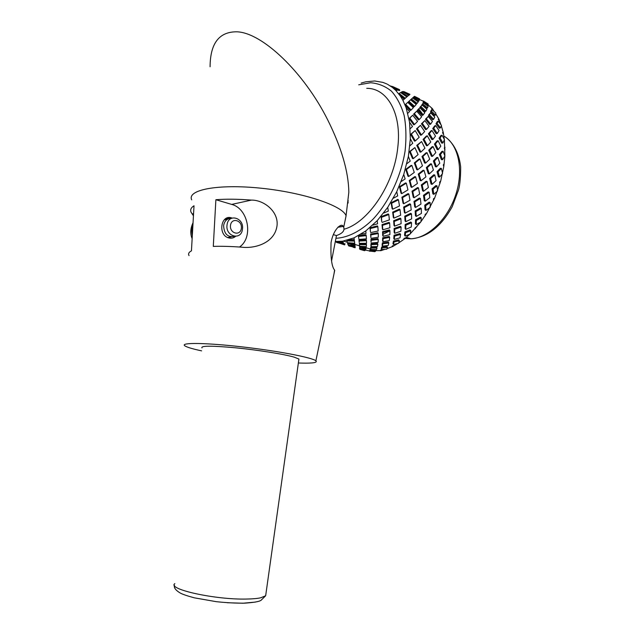 <?xml version="1.0" encoding="UTF-8"?>
<svg xmlns="http://www.w3.org/2000/svg" width="635" height="635" viewBox="0 0 635 635"><rect width="100%" height="100%" fill="white"/><g stroke="black" fill="none" stroke-linecap="round" stroke-linejoin="round"><path stroke-width="0.95" d="M347.575 202.898L348.091 203.065M348.21 202.271L347.67 202.097M422.926 114.498L418.79 108.958M383.048 234.251L389.398 231.092M365.466 250.047L370.419 251.158M423.997 101.433L419.386 99.52M434.102 111.427L432.292 108.529L428.315 105.1M440.817 124.349L438.944 119.166L435.816 113.951M444.309 139.335L443.278 132.556L441.333 125.857M444.873 155.94L444.429 140.279M416.219 224.568L415.433 223.79L415.528 219.758L416.322 220.448L416.219 224.568L420.64 222.131L426.585 213.439L434.737 197.85L440.714 181.015L443.794 166.576L444.841 156.52M410.226 233.831L420.616 222.147M398.709 242.919L404.447 238.974L409.607 234.41M386.993 248.666L392.684 246.531L397.518 243.657M375.745 250.595L380.936 250.666L384.54 249.444M359.505 248.015L359.593 248.642M369.451 250.793L369.753 251.333M380.492 250.396L380.69 249.999L380.936 250.666M392.12 246.563L392.343 245.888L392.684 246.531M403.812 239.339L404.011 238.387L404.447 238.974M414.996 228.933L415.131 227.727L415.655 228.251M425.101 215.773L425.125 214.36L425.72 214.781M433.562 200.469L433.435 198.906L434.102 199.207M439.912 183.777L439.603 182.126L440.317 182.301M443.794 166.576L443.278 164.909L444.024 164.949M445 149.765L444.262 148.161L445.016 148.074M443.492 134.231L442.539 132.755L443.278 132.556M439.396 120.753L438.245 119.467L438.944 119.166M432.975 109.958L431.657 108.91L432.292 108.529M423.593 101.735L423.172 101.513L423.736 101.084M431.657 108.91L431.744 108.506M438.245 119.467L438.507 118.816M442.539 132.755L443 131.905M444.262 148.161L444.944 147.153M443.278 164.909L444.175 163.814M439.603 182.126L440.714 181.015M433.435 198.906L434.737 197.85M425.125 214.36L426.585 213.439M415.131 227.727L416.711 226.989M404.011 238.387L405.662 237.863M392.343 245.888L394.01 245.626M380.69 249.999L382.333 250.015M369.586 250.674L370.141 250.777M404.185 99.203L400.296 95.964L402.915 100.33L404.185 99.203L402.923 100.354M342.773 241.189L342.821 242.221L342.487 241.229L335.32 241.483M343.599 243.435L344.329 243.888L344.36 244.824L343.892 243.507M345.115 241.586L346.012 241.848M359.712 248.214L359.854 249.182L359.712 248.214M359.529 245.3L359.362 243.689L366.204 243.832L366.482 244.777L359.505 244.626L359.672 246.261L359.529 245.3M358.767 238.514L358.426 235.696L358.767 238.514M358.624 235.593L365.927 234.759L366.204 235.617L358.553 236.482M359.219 242.403L358.965 240.149L366.212 239.808L366.482 240.713L359.1 241.062L359.219 242.403M359.688 247.229L359.608 246.229L359.688 247.229M360.458 246.324L365.927 246.817L366.197 247.785L359.751 247.19M369.983 250.134L370.3 249.372L375.444 249.801L375.825 250.793L370.562 250.357L370.229 251.135L369.983 250.134M370.896 245.745L370.991 243.745L377.46 243.364L377.865 244.3L371.261 244.689L371.165 246.721L370.896 245.745M370.411 231.735L370.007 227.735L377.436 225.901L377.849 226.663L370.276 228.529L370.411 231.735M370.84 237.403L370.618 234.061L377.865 232.72L378.277 233.545L370.888 234.918L370.84 237.403M370.999 242.078L370.943 239.403L377.865 238.554L378.277 239.443L371.213 240.308L370.999 242.078M370.554 248.42L370.776 247.071L376.65 247.126L377.039 248.094L371.038 248.039L370.816 249.412L370.554 248.42M401.034 193.215L399.455 186.714L405.559 182.92L406.305 183.174L400.082 187.039L401.693 193.659L401.034 193.215M403.042 203.208L401.899 197.183L408.091 193.627L408.861 194.008L402.55 197.628L403.717 203.764L403.042 203.208M404.384 212.487L403.662 207.034L409.813 203.795L410.599 204.287L404.328 207.589L405.059 213.146L404.384 212.487M405.059 220.956L404.749 216.162L410.71 213.297L411.504 213.9L405.424 216.821L405.733 221.71L405.059 220.956M405.106 228.552L405.154 224.48L410.781 222.044L411.575 222.742L405.828 225.227L405.773 229.386L405.106 228.552M404.543 235.212L404.908 231.902L410.027 229.949L410.805 230.727L405.567 232.727L405.193 236.109L404.543 235.212M407.972 176.236L405.709 169.362L411.075 165.41L411.885 165.449L406.416 169.482L408.718 176.49L407.972 176.236M411.004 187.023L409.25 180.491L414.774 176.641L415.615 176.816L409.988 180.745L411.782 187.396L411.004 187.023M413.258 197.271L412.012 191.214L417.568 187.555L418.449 187.865L412.782 191.595L414.052 197.763L413.258 197.271M414.734 206.883L413.98 201.414L419.449 198.033L420.338 198.453L414.766 201.898L415.536 207.478L414.734 206.883M415.449 215.749L415.147 210.955L420.378 207.939L421.283 208.47L415.941 211.55L416.242 216.448L415.449 215.749M415.528 219.758L420.354 217.186L421.259 217.813L416.322 220.448M412.536 158.567L409.504 151.59L414.885 147.598L410.258 151.503L413.345 158.607L412.536 158.567M416.766 169.68L414.29 162.925L419.036 159.044L419.933 159.012L415.092 162.965L417.616 169.855L416.766 169.68M420.14 180.491L418.235 174.077L423.085 170.259L424.021 170.355L419.076 174.252L421.021 180.792L420.14 180.491M422.64 190.857L421.299 184.928L426.141 181.261L427.117 181.483L422.18 185.222L423.537 191.278L422.64 190.857M424.267 200.66L423.474 195.334L428.173 191.929L429.165 192.278L424.37 195.755L425.172 201.192L424.267 200.66M425.045 209.788L424.751 205.176L429.141 202.152L430.149 202.605L425.656 205.708L425.95 210.423L425.045 209.788M414.48 141.121L410.639 134.358L415.163 130.564L411.401 134.056L415.314 140.954L414.48 141.121M420.013 152.106L416.743 145.399L421.569 141.549L417.576 145.232L420.902 152.067L420.013 152.106M424.632 163.012L421.981 156.512L426.053 152.797L427.022 152.694L422.87 156.48L425.569 163.108L424.632 163.012M428.323 173.704L426.307 167.553L430.427 163.862L431.443 163.878L427.244 167.656L429.3 173.927L428.323 173.704M431.062 184.031L429.673 178.387L433.721 174.823L434.777 174.974L430.641 178.61L432.062 184.38L431.062 184.031M432.856 193.873L432.046 188.881L435.896 185.587L436.975 185.849L433.046 189.222L433.864 194.334L432.856 193.873M413.718 124.833L409.067 118.547L412.726 115.237L409.813 118.07L414.544 124.476L413.718 124.833M420.56 135.223L416.489 128.857L420.465 125.333L417.314 128.492L421.457 134.985L420.56 135.223M426.49 145.764L423.061 139.454L426.323 136.112L427.276 135.819L423.958 139.224L427.458 145.653L426.49 145.764M431.467 156.313L428.712 150.217L432.054 146.748L433.086 146.574L429.673 150.114L432.483 156.329L431.467 156.313M435.451 166.727L433.38 161.004L436.721 157.536L437.801 157.48L434.396 161.028L436.507 166.87L435.451 166.727M438.42 176.863L437.023 171.688L440.238 168.354L441.365 168.418L438.071 171.831L439.507 177.125L438.42 176.863M405.043 104.87L405.622 104.33L411.123 110.006L410.337 110.538L405.186 105.212M418.417 119.912L413.583 114.133L416.719 111.196L414.369 113.609L419.298 119.491L418.417 119.912M425.64 129.651L421.434 123.801L424.823 120.594L422.315 123.38L426.593 129.35L425.64 129.651M431.919 139.613L428.403 133.834L430.974 130.826L431.975 130.469L429.363 133.533L432.943 139.43L431.919 139.613M437.197 149.662L434.411 144.113L437.015 140.962L438.086 140.716L435.435 143.939L438.277 149.598L437.197 149.662M441.436 159.639L439.388 154.519L441.928 151.368L443.063 151.241L440.46 154.464L442.563 159.702L441.436 159.639M398.804 93.893L399.121 93.496L405.273 98.234L406.797 96.893L404.558 98.901L399.725 95.139M413.758 106.934L408.234 101.957L408.948 101.298L414.576 106.362L413.758 106.934M422.156 115.499L417.243 110.323L419.83 107.775L418.06 109.76L423.077 115.03L422.156 115.499M429.673 124.468L425.442 119.237L428.22 116.395L426.355 118.777L430.673 124.111L429.673 124.468M436.221 133.723L432.737 128.595L434.618 125.976L435.65 125.563L433.729 128.238L437.293 133.477L436.221 133.723M441.746 143.121L439.031 138.271L440.904 135.517L442.008 135.207L440.103 138.033L442.873 142.986L441.746 143.121M390.612 86.122L397.375 89.67L398.335 89.392L397.7 90.154L396.446 90.249M400.883 92.718L401.391 92.099L407.606 96.195L408.63 95.321L406.876 96.877L405.297 95.798M416.29 103.973L410.758 99.663L411.496 98.981L417.131 103.378L416.29 103.973M424.91 111.633L420.029 107.14L422.077 105.013L420.87 106.545L425.847 111.125L424.91 111.633M432.625 119.737L428.482 115.221L430.673 112.76L429.427 114.713L433.649 119.324L432.625 119.737M439.364 128.159L436.015 123.793L437.245 121.602L438.293 121.142L437.047 123.38L440.46 127.857L439.364 128.159M392.287 86.4L399.344 89.559L398.709 90.313L397.851 89.972M409.678 94.464L408.4 95.575L409.678 94.464L403.003 91.48L409.146 94.885M417.131 103.378L418.203 101.949L412.631 97.949L413.258 97.385L418.782 101.06L417.925 101.679L416.743 100.862M426.649 108.355L421.942 104.608L423.466 102.886L422.799 103.989L427.601 107.815L426.649 108.355M434.459 115.491L430.554 111.768L431.221 110.284L432.181 109.712L431.506 111.228L435.507 115.038L434.459 115.491M409.218 94.996L409.964 94.305L409.218 94.996M423.354 102.973L422.981 102.735L423.839 102.1L428.315 105.124L427.363 105.696L426.244 104.91M422.981 102.735L424.037 101.402L423.839 102.1M393.787 238.49L394.041 235.26L399.907 233.577L400.574 234.402L394.581 236.125L394.319 239.419L393.787 238.49M394.144 232.418L394.121 228.465L400.423 226.306L401.098 227.052L394.668 229.259L394.684 233.283L394.144 232.418M394.002 225.377L393.668 220.726L400.248 218.13L400.915 218.789L394.216 221.44L394.549 226.171L394.002 225.377M393.335 217.416L392.66 212.13L399.375 209.121L400.042 209.685L393.2 212.749L393.883 218.13L393.335 217.416M392.12 208.597L391.089 202.74L397.804 199.382L398.455 199.827L391.62 203.256L392.66 209.217L392.12 208.597M392.962 243.578L393.438 241.086L398.709 239.863L399.359 240.752L393.97 241.998L393.47 244.546L392.962 243.578M381.262 248.587L381.722 246.951L387.001 246.547L387.509 247.507L382.111 247.928L381.635 249.587L381.262 248.587M382.564 240.776L382.675 237.776L389.144 236.466L389.684 237.323L383.088 238.657L382.969 241.713L382.564 240.776M382.683 235.371L382.564 231.672L389.406 229.886L389.953 230.68L382.976 232.497L383.095 236.268L382.683 235.371M382.405 228.981L382.04 224.607L389.112 222.353L389.652 223.068L382.453 225.362L382.818 229.814L382.405 228.981M381.722 221.631L381.095 216.63L388.255 213.939L388.795 214.559L381.5 217.305L381.722 221.631M382.079 245.181L382.389 242.872L388.342 242.03L388.866 242.951L382.794 243.808L382.476 246.158L382.079 245.181M348.043 240.046L354.306 240.197L354.449 241.109L346.885 240.903L347.361 242.713L354.719 243.213L354.449 241.109M348.44 242.808L354.711 243.411L354.854 244.348L347.647 243.642L348.091 244.824L355.028 245.801L354.854 244.348M342.813 242.046L343.606 244.007L343.114 242.086M335.851 241.514L336.55 242.435L343.606 244.007M337.034 242.554L343.908 244.443M349.059 246.047L355.155 247.38M345.027 243.784L344.654 244.888L344.622 243.959M347.631 242.737L347.647 243.642M348.361 244.864L348.79 245.983L355.187 247.388L354.997 245.801M346.885 240.363L346.885 240.903M359.68 248.372L359.815 249.325L359.608 248.309M353.1 247.261L355.132 247.745M359.362 243.689L359.505 244.626M349.321 239.657L354.251 239.609L354.02 237.879L342.487 241.229M358.965 240.149L359.1 241.062M359.854 249.182L365.252 250.325L365.435 248.944M370.3 249.372L370.562 250.357M360.791 249.595L364.371 250.65L364.728 250.222M370.991 243.745L371.261 244.689M359.672 246.261L366.347 246.65L366.482 244.777M370.776 247.071L371.038 248.039M359.831 248.198L365.927 248.999L366.197 247.785L370.737 249.126M370.007 227.735L370.276 228.529M361.061 234.156L366.022 233.426L365.784 230.949L354.02 237.879M370.618 234.061L370.888 234.918M358.91 239.435L366.411 238.855L366.204 235.617M370.943 239.403L371.213 240.308M359.362 243.348L366.514 243.268L366.482 240.713M370.229 251.135L374.825 251.666L375.825 250.793M382.389 242.872L382.794 243.808M371.165 246.721L377.452 246.539L377.865 244.3M381.722 246.951L382.111 247.928M370.816 249.412L376.46 249.634L377.039 248.094M381.095 216.63L381.5 217.305M372.697 225.179L377.571 223.806L377.222 220.655L365.784 230.949M382.04 224.607L382.453 225.362M370.689 232.593L378.158 230.997L377.849 226.663M382.564 231.672L382.976 232.497M371.118 238.315L378.325 237.196L378.277 233.545M382.675 237.776L383.088 238.657M371.277 243.022L378.087 242.387L378.277 239.443M382.476 246.158L388.223 245.451L388.866 242.951M393.438 241.086L393.97 241.998M381.635 249.587L386.731 249.19L387.509 247.507M391.089 202.74L391.62 203.256M383.651 213.035L388.318 211.122L387.731 207.367L377.222 220.655M392.66 212.13L393.2 212.749M382.135 222.393L389.39 219.869L388.795 214.559M393.668 220.726L394.216 221.44M382.818 229.814L389.898 227.735L389.652 223.068M394.121 228.465L394.668 229.259M383.095 236.268L389.866 234.648L389.953 230.68M394.041 235.26L394.581 236.125M382.969 241.713L389.295 240.57L389.684 237.323M393.47 244.546L398.597 243.261L399.359 240.752M399.455 186.714L400.082 187.039M393.327 198.247L397.677 195.921L396.74 191.707L387.731 207.367M401.899 197.183L402.55 197.628M392.66 209.217L399.51 205.946L398.455 199.827M403.662 207.034L404.328 207.589M393.883 218.13L400.653 215.233L400.042 209.685M404.749 216.162L405.424 216.821M394.549 226.171L401.106 223.687L400.915 218.789M405.154 224.48L405.828 225.227M394.684 233.283L400.891 231.235L401.098 227.052M404.908 231.902L405.567 232.727M394.319 239.419L400.026 237.823L400.574 234.402M401.209 181.523L405.122 178.951L403.757 174.442L396.74 191.707M405.709 169.362L406.416 169.482M409.25 180.491L409.988 180.745M401.693 193.659L407.964 189.865L406.305 183.174M412.012 191.214L412.782 191.595M403.717 203.764L409.996 200.231L408.861 194.008M413.98 201.414L414.766 201.898M405.059 213.146L411.226 209.939L410.599 204.287M415.147 210.955L415.941 211.55M405.733 221.71L411.647 218.892L411.504 213.9M405.773 229.386L411.282 226.997L411.575 222.742M405.193 236.109L410.194 233.998L410.805 230.727M406.829 163.727L410.242 161.092L408.376 156.472L403.757 174.442M409.504 151.59L410.258 151.503M414.29 162.925L415.092 162.965M408.718 176.49L414.274 172.442L411.885 165.449M418.235 174.077L419.076 174.252M411.782 187.396L417.425 183.475L415.615 176.816M421.299 184.928L422.18 185.222M414.052 197.763L419.664 194.064L418.449 187.865M423.474 195.334L424.37 195.755M415.536 207.478L420.981 204.073L420.338 198.453M424.751 205.176L425.656 205.708M416.242 216.448L421.394 213.416L421.283 208.47M420.934 221.742L421.259 217.813M409.877 145.788L412.742 143.288L410.337 138.748L408.376 156.472M410.639 134.358L411.401 134.056M416.743 145.399L417.576 145.232M413.345 158.607L418.084 154.591L414.885 147.598M421.981 156.512L422.87 156.48M417.616 169.855L422.497 165.822L419.933 159.012M426.307 167.553L427.244 167.656M421.021 180.792L425.942 176.84L424.021 170.355M429.673 178.387L430.641 178.61M423.537 191.278L428.379 187.508L427.117 181.483M432.046 188.881L433.046 189.222M425.172 201.192L429.808 197.699L429.165 192.278M430.236 207.042L430.149 202.605M410.202 128.675L412.504 126.484L409.567 122.222L410.337 138.748M409.067 118.547L409.813 118.07M416.489 128.857L417.314 128.492M415.314 140.954L419.195 137.263L415.163 130.564M423.061 139.454L423.958 139.224M420.902 152.067L424.95 148.209L421.569 141.549M428.712 150.217L429.673 150.114M425.569 163.108L429.712 159.179L427.022 152.694M433.38 161.004L434.396 161.028M429.3 173.927L433.427 170.037L431.443 163.878M437.023 171.688L438.071 171.831M432.062 184.38L436.062 180.65L434.777 174.974M437.578 190.611L436.975 185.849M407.821 113.268L409.583 111.546L406.138 107.728L409.567 122.222M413.583 114.133L414.369 113.609M414.544 124.476L417.568 121.364L412.726 115.237M421.434 123.801L422.315 123.38M421.457 134.985L424.656 131.564L420.465 125.333M428.403 133.834L429.363 133.533M427.458 145.653L430.768 142.018L427.276 135.819M434.411 144.113L435.435 143.939M432.483 156.329L435.832 152.598L433.086 146.574M439.388 154.519L440.46 154.464M436.507 166.87L439.801 163.163L437.801 157.48M442.563 173.291L441.365 168.418M405.273 98.234L404.558 98.901M411.123 110.006L413.345 107.696L407.773 102.37L405.622 104.33M417.243 110.323L418.06 109.76M419.298 119.491L421.68 116.761L416.719 111.196M425.442 119.237L426.355 118.777M426.593 129.35L429.085 126.262L424.823 120.594M432.737 128.595L433.729 128.238M432.943 139.43L435.491 136.104L431.975 130.469M439.031 138.271L440.103 138.033M438.277 149.598L440.817 146.153L438.086 140.716M442.563 159.702L444.897 155.996L443.063 151.241M396.065 90.718L396.661 89.987L392.406 87.424L395.803 90.448L400.296 95.964M397.375 89.67L396.756 90.432M407.606 96.195L406.876 96.877M406.797 96.893L400.606 92.535L399.121 93.496M414.576 106.362L416.219 104.497L410.583 99.798L408.948 101.298M420.029 107.14L420.87 106.545M423.077 115.03L424.807 112.697L419.83 107.775M428.482 115.221L429.427 114.713M430.673 124.111L432.459 121.404L428.22 116.395M436.015 123.793L437.047 123.38M437.293 133.477L439.087 130.516L435.65 125.563M442.873 142.986L444.476 139.644L442.008 135.207M387.437 84.249L392.406 87.424M398.812 89.368L398.177 90.13M398.335 89.392L390.7 85.979M408.63 95.321L402.455 91.63L401.391 92.099M421.942 104.608L422.799 103.989M425.847 111.125L426.942 109.22L422.077 105.013M430.554 111.768L431.506 111.228M433.649 119.324L434.753 117.038L430.673 112.76M440.46 127.857L441.484 125.46L438.293 121.142M399.224 89.702L398.939 90.591M404.019 91.646L409.892 94.305M413.933 96.806L414.25 96.504L419.513 99.433L418.949 99.846M418.782 101.06L419.298 100.076L413.917 96.798L413.258 97.385M427.601 107.815L428.101 106.339L423.466 102.886M435.507 115.038L435.769 112.99L432.181 109.712M409.519 94.837L409.107 95.155M414.488 96.329L419.132 98.647M419.513 99.433L419.529 98.862L414.25 96.504M428.315 105.124L428.053 103.918L424.037 101.402M402.915 100.33L406.138 107.728M395.803 90.448L396.661 89.987M361.188 83.074L365.712 81.82L374.65 80.978L382.921 82.391L386.898 83.987M343.122 243.014L335.82 241.737M338.034 241.562L342.821 242.221M399.574 89.837L399.709 90.456M412.631 97.949L411.496 98.981M439.507 177.125L442.452 173.792M433.864 194.334L437.404 191.103M425.95 210.423L429.99 207.494M364.823 250.611L359.815 249.325M365.641 249.73L359.854 248.745M355.108 246.57L348.377 245.396M344.249 244.761L341.574 243.888M335.931 238.284C347.75 237.704 360.656 231.267 372.793 219.448C388.691 202.517 401.01 176.697 405.098 150.924C406.448 138.2 406.138 126.405 404.17 115.554C401.28 105.561 397.042 97.441 391.446 91.178C385.231 86.162 378.285 83.352 370.602 82.748L358.719 84.82M366.752 88.321C387.279 88.13 401.884 113.467 397.796 147.28C394.137 184.531 368.046 222.766 344.019 229.227M346.908 208.597L348.829 192.27C348.52 171.601 341.432 147.376 327.557 119.602C303.99 72.604 262.477 32.671 236.911 31.806C219.178 31.639 210.233 43.291 210.082 66.762M345.027 220.916L346.059 215.829C343.186 205.954 303.8 192.5 260.699 188.174C217.567 183.729 186.809 189.921 191.699 199.866M298.371 362.998L302.252 363.117C313.158 363.323 317.706 362.545 315.889 360.799C312.364 357.6 278.32 351.004 242.173 346.885C205.978 342.725 180.284 342.44 184.714 345.718C186.579 347.131 192.222 348.845 201.62 350.869M189.039 255.635C188 253.809 188.801 252.222 191.445 250.865L194.016 205.756C190.976 207.677 190.008 209.867 191.119 212.328L193.445 215.789M215.884 199.715C226.028 198.922 237.879 199.049 251.436 200.096C264.819 199.922 280.63 213.162 276.495 228.425C272.717 243.642 254.087 248.745 241.768 247.19C231.045 246.388 221.552 246.126 213.289 246.388L215.884 199.715L231.696 204.414C248.412 208.558 253.643 237.728 239.466 247.023M331.557 260.977L336.463 235.561C342.463 233.474 344.876 230.719 343.702 227.29L343.186 226.266C341.455 222.655 333.335 229.14 331.057 242.633C330.502 257.429 331.676 266.589 334.597 270.121L333.978 273.955M235.561 236.387C233.513 238.085 231.203 238.585 228.64 237.871C217.734 235.093 220.734 214.281 231.481 217.853L232.069 218.043M333.288 234.617L336.463 235.561M201.962 347.901C200.573 345.678 211.931 345.654 236.022 347.845C258.548 350.075 284.345 354.243 294.235 357.164L298.926 359.053L298.783 360.061M224.266 219.813L227.79 219.075M231.203 236.934L227.648 237.498M234.64 236.347C227.743 237.649 224.068 234.045 223.615 225.52C224.568 220.797 227.108 218.424 231.227 218.4M227.052 224.877C228.298 213.027 244.38 217.726 242.443 229.187C241.356 240.911 225.155 236.569 227.052 224.877M241.356 228.346C242.491 220.281 231.561 217.122 230.505 225.306C229.394 233.482 240.371 236.466 241.356 228.346M405.035 238.442L410.996 238.808C428.046 238.117 447.905 219.146 455.882 194.358C463.963 169.608 458.319 144.161 443.825 136.065M251.436 200.096L231.696 204.414M343.273 226.417L337.868 227.274M265.938 593.749L265.66 595.757L260.723 597.797C257.294 598.535 252.571 598.956 246.578 599.051C215.217 599.877 166.807 589.105 174.847 583.605M227.227 602.734L242.911 603.226L255.389 602.083M192.961 224.25C191.675 227.822 191.46 231.569 192.326 235.498M192.143 213.979L193.572 213.67M348.377 200.962L347.829 200.779M406.305 237.331L410.996 238.808C427.403 237.355 441.142 226.647 452.223 206.685L458.581 189.778C460.002 184.468 460.7 176.832 460.661 166.854C459.161 153.805 453.858 143.375 445.722 137.279M359.608 245.848L354.87 244.451M347.218 242.205L343.424 241.086M342.654 241.76L341.328 241.371M375.388 251.365L372.618 250.555M366.014 248.618L361.958 247.428M354.965 245.372L349.956 243.903M348.829 192.27L346.059 215.829M315.889 360.799L334.724 270.367M343.702 227.29L346.075 215.876M174.45 585.319C173.752 587.732 175.673 590.296 180.213 593.003C182.555 594.32 187.269 595.924 194.35 597.829L216.249 601.67C226.235 602.734 235.585 603.234 244.3 603.179C253.738 602.567 259.326 601.599 261.08 600.273L265.66 595.757L298.926 359.053M343.186 226.266L338.074 227.076M231.481 217.853L225.012 219.138M193.048 222.726C190.373 228.425 190.071 233.736 192.143 238.657"/></g></svg>
